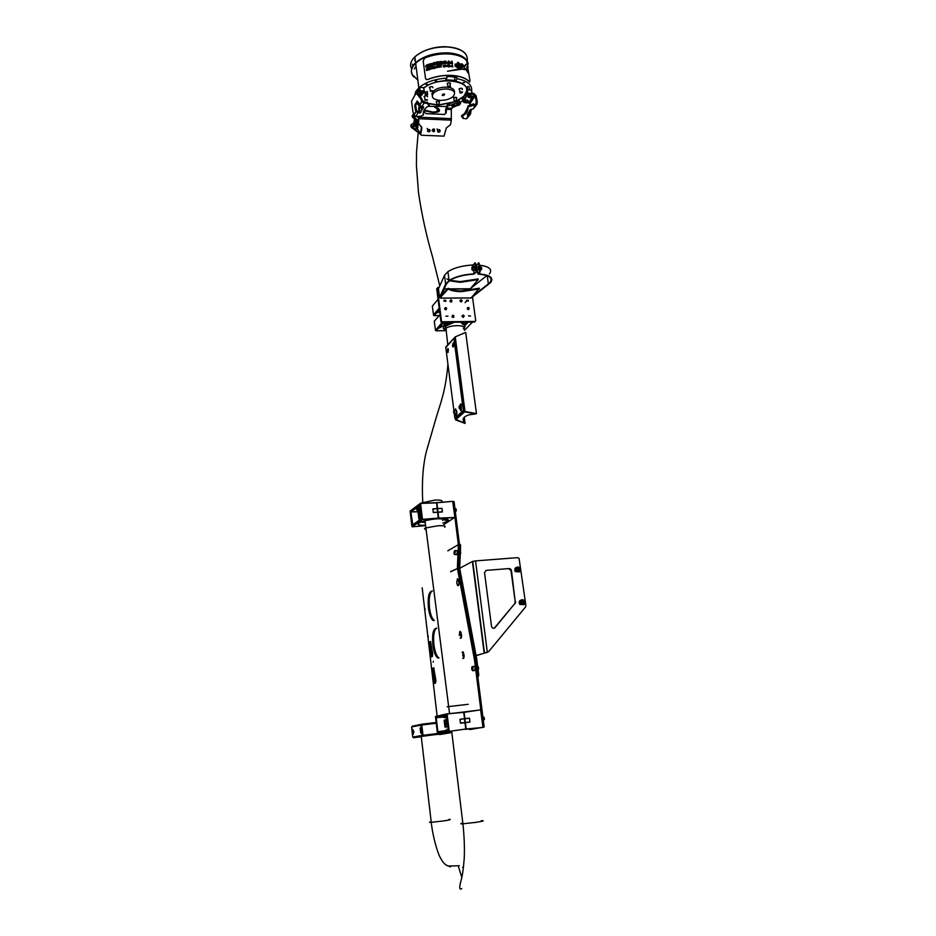 <?xml version="1.0" encoding="UTF-8"?>
<svg xmlns="http://www.w3.org/2000/svg" width="936" height="936" viewBox="0 0 936 936"><rect width="100%" height="100%" fill="white"/><g stroke="black" fill="none" stroke-linecap="round" stroke-linejoin="round"><path stroke-width="1.4" d="M420.697 732.935L420.124 727.986L420.697 732.935M413.408 734.257L412.846 729.401L413.408 734.257M420.451 736.562L436.843 734.421M441.652 734.128L440.634 734.245M419.62 736.702L420.451 736.655M415.42 726.196L415.338 725.482L416.532 725.306M412.729 737.065L422.019 735.439L420.826 725.119L411.571 726.968L412.729 737.053L413.548 737.743L416.672 737.053M423.599 736.047L422.627 736.176M447.373 733.145L445.302 733.379M436.855 734.491L445.314 733.426M439.382 734.491L440.107 734.374M415.479 725.716L412.437 726.067L412.519 726.781M420.966 724.546L418.252 724.885L418.334 725.622M421.516 724.242L436.164 722.487L421.469 724.242L420.826 725.119L421.469 724.242L421.785 724.99L420.907 725.107L422.113 735.427L422.99 735.31L421.785 724.99L436.246 723.247M421.305 736.784L414.274 737.65M416.567 725.587L417.772 725.435M459.564 632.549L460.407 631.636L461.05 632.502M461.483 637.03L460.617 638.048M460.5 635.965L460.512 633.707L460.5 635.965M460.851 635.076L460.161 635.135M462.08 652.708L462.91 651.819L463.566 652.696M464.022 657.236L463.156 658.265M463.027 656.171L463.027 653.913L463.027 656.171M463.378 655.258L462.676 655.329M481.654 267.462L481.642 269.357M481.268 269.486L481.361 267.275M474.4 266.491L474.376 270.282L472.692 270.27M471.99 268.082L472.446 269.451L472.633 267.602L471.99 268.082L472.668 268.082M480.039 270.375L480.94 268.129L480.484 266.362L479.489 266.362M479.735 268.117L480.94 268.129M480.004 270.165L480.636 270.165M433.169 662.173L433.368 661.296L433.169 662.173M432.385 591.049C428.91 591.107 427.588 596.723 428.419 607.885C429.378 614.87 431.005 619.094 433.286 620.58L434.362 620.486C432.081 619 430.455 614.765 429.484 607.792C428.676 598.759 429.554 593.143 432.116 590.944M436.761 628.243C433.31 628.243 432.011 633.777 432.841 644.834C433.859 652.1 435.544 656.499 437.931 658.055L439.007 657.949C436.621 656.393 434.924 651.982 433.918 644.728C433.099 635.813 433.953 630.279 436.48 628.138M424.944 610.038L425.143 609.149L424.944 610.038M428.173 637.159L428.372 636.281L428.173 637.159M459.482 544.495L460.629 545.536L459.494 545.407L458.57 568.351L475.64 659.693L458.57 568.351L459.494 544.541L454.042 501.52L452.919 501.591L458.359 544.623L459.494 544.752M460.629 545.536L459.705 568.058L458.535 567.941M422.183 587.808L437.135 716.134M440.751 734.386L450.45 732.748M439.674 734.526L449.35 732.876L449.584 731.893M476.096 655.738L488.627 651.655L525.459 607.078L525.88 605.498L519.07 558.371L517.421 557.669L475.546 560.886L472.399 561.495L459.705 568.269L476.81 659.564L478.764 674.985L477.781 676.564M477.606 675.172L475.64 659.693L476.81 659.564M430.338 644.249L429.273 644.354L429.671 641.85L430.735 641.745L430.338 644.249L432.186 656.616M430.665 641.488L429.671 641.85M430.548 641.499L432.748 654.053L432.35 656.557L431.285 656.861L430.525 654.861L431.59 654.755M429.273 644.354L430.525 654.861M434.035 668.035L433.485 670.574L435.404 683.128M433.485 670.574L432.409 670.679L433.672 681.279L434.749 681.162M432.409 670.679L432.806 668.199L433.883 668.082M433.801 667.894L432.806 668.199M433.707 667.894L435.93 680.612L435.521 683.093L434.62 683.362L433.672 681.279M459.705 568.058L457.388 568.129L458.359 544.635L459.494 544.541M493.997 628.313L494.992 627.705L493.763 628.36L492.277 627.857L491.54 626.453L484.52 572.586L486.182 570.387L509.278 568.55L486.182 570.387M475.546 560.886L487.34 652.333L476.05 655.492M494.559 627.857L514.812 603.521L515.245 601.93L511.021 570.632L508.845 568.76M494.992 627.705L514.812 603.521M509.278 568.55L510.88 569.205L511.021 570.632M515.245 601.93L511.454 570.433M515.689 601.754L515.256 603.346M516.789 571.72L517.023 571.065M519.328 571.486L515.011 571.124C514.332 568.76 515.128 567.509 517.386 567.356M517.198 568.62L517.198 570.036L518.345 570.831L519.503 570.211L519.515 568.807L518.368 568.012L517.198 568.62M518.322 570.808L519 569.053L517.877 568.269M521.153 604.399L521.422 603.79M523.704 604.293L519.96 604.539L519.445 603.825C518.766 601.357 519.62 600.093 521.984 600.023M521.656 601.368L521.656 602.796L522.814 603.603L523.985 602.971L523.985 601.544L522.826 600.748L521.656 601.368M522.756 603.556L523.458 601.754L522.358 600.994M461.319 302.024L460.149 301.31L461.003 299.707L462.173 300.421L461.319 302.024M451.07 302.082L449.912 301.38L450.778 299.754L451.936 300.468L451.07 302.082M463.355 317.398L462.185 316.696L463.039 315.069L464.209 315.771L463.355 317.398M453.094 317.503L451.924 316.801L452.79 315.163L453.948 315.865L453.094 317.503L452.767 315.163M467.216 308.084L468.796 309.535M468.445 309.594L467.333 308.915L468.152 307.382L469.275 308.073L468.445 309.594M444.659 308.26L446.285 309.699M445.899 309.781L444.787 309.114L445.606 307.546L446.718 308.213L445.899 309.781M441.722 322.405L440.938 321.727L441.488 321.106L442.272 321.785L441.722 322.405L474.54 322.042L475.722 320.732L472.505 296.923M439.101 287.481L437.861 287.481L436.714 288.826L440.938 321.727M441.488 321.106L437.264 288.159M475.125 321.422L442.272 321.785M477.875 267.263L477.863 269.533M479.454 288.92L461.565 291.623C455.469 291.599 451.012 290.722 448.204 288.978L448.11 288.288C450.918 290.02 455.376 290.909 461.471 290.932L479.349 288.229L471.089 297.94M449.572 289.06L470.047 289.025L478.179 279.618L478.085 278.928L460.243 281.631L449.982 280.332M448.999 279.981L446.893 278.916M478.179 279.618L460.336 282.321L449.327 280.765M471.767 297.437L490.593 282.637C494.044 277.77 490.055 274.845 478.624 273.862L480.238 271.838L479.524 271.838L477.816 273.792L478.296 274.143C489.376 275.102 493.237 277.933 489.902 282.637L473.195 295.858M479.326 265.145C489.364 266.456 492.722 269.392 489.388 273.967M440.189 297.718L439.569 297.449L445.63 284.088L449.058 280.449C455.235 276.67 463.566 274.47 474.037 273.862L476.681 271.826L473.873 274.143C463.718 274.728 455.656 276.857 449.678 280.519L446.367 284.041L440.189 297.718L448.204 288.978M440.411 297.461L448.11 288.288M486.86 275.594L470.059 288.85M439.569 297.449L438.469 288.896L444.483 275.324L447.911 271.639C454.065 267.801 462.372 265.59 472.844 264.993L475.465 262.934L476.681 271.826M474.248 273.803L473.791 270.27L474.248 273.803M475.968 271.826L474.751 262.922M480.238 271.838L479.021 262.946L476.611 264.935L476.927 267.251M479.524 271.838L478.308 262.946M458.921 581.689C459.096 584.918 458.64 586.17 457.552 585.456L456.698 582.812L457.411 578.74L458.921 581.689M458.897 584.392L458.535 579.969M459.26 635.275L459.939 631.332L461.495 634.421C461.67 637.568 461.226 638.785 460.161 638.071L460.372 637.861M462.747 651.784L464.022 654.673C464.209 657.809 463.765 659.026 462.7 658.289L462.91 658.078M460.442 723.013L464.923 722.533L464.022 712.144L480.589 709.862L482.988 727.225L484.181 726.98L483.011 727.12L474.482 659.81L457.435 568.444M474.482 659.81L475.64 659.693L484.181 726.98M450.625 571.767L458.535 568.035L450.602 571.568M445.887 290.932L444.623 291.307L444.857 292.161M444.705 292.348L444.401 291.307L445.934 290.874M460.711 552.111L460.489 554.112M460.266 554.288L460.43 551.924M456.955 550.707L457.423 552.322L456.534 554.685L454.603 554.486M454.65 553.328L454.732 551.362L454.65 553.328M454.767 552.743L454.147 552.673M478.39 666.97L478.612 669.041M478.191 669.17L478.062 666.818M474.236 666.385L475.219 667.93L474.669 670.492L472.879 670.679M472.61 669.544L472.259 667.508L471.896 668.959L472.61 669.544M472.621 668.877L471.896 668.959M456.16 509.008L456.277 510.986M455.89 511.091L455.844 508.845M483.959 719.608L484.134 717.397L484.38 719.491M442.541 520.357L445.243 519.059M445.442 519.094L444.12 519.667M433.274 512.355L437.638 512.261L436.761 502.644L452.673 501.345L436.855 502.796L437.568 508.564L441.944 508.33L442.4 511.933L438.025 512.284L438.738 518.064L454.697 517.503L438.036 518.755C450.017 518.79 451.632 520.217 442.88 523.037M441.944 508.33L437.545 508.774L437.919 512.109L442.4 511.933M441.932 508.552L442.33 511.781L437.954 512.132L436.632 502.843L420.556 503.428L422.475 519.351L438.364 518.088L437.65 512.308L433.298 512.507L432.853 508.891L437.194 508.587L436.609 502.854M437.884 518.684L438.493 518.099M420.849 522.031L425.201 522.545M420.545 508.505L419.445 508.973C417.409 510.038 417.631 510.845 420.124 511.407M419.071 512.179L420.369 511.231M437.311 508.611L432.877 509.114M418.965 514.507L418.872 517.269L418.743 514.192M420.521 512.823L420.299 516.251M419.48 514.636L420.03 515.443L419.784 516.66L419.293 515.958L419.468 513.981L419.129 517.877L419.48 514.636L419.726 516.684M419.808 513.595L420.814 510.951M419.129 517.877L419.375 516.298M419.632 516.145L419.492 515.268M419.164 519.035L421.621 517.409M421.165 520.486L420.089 520.907M418.135 510.529C415.373 509.664 416.122 508.505 420.381 507.078M421.633 517.526L419.808 519.269M422.042 519.527L420.299 503.486L410.097 511.091L411.945 526.629L422.253 519.386L420.475 503.275L436.55 502.737M425.517 525.19C410.062 525.973 420.849 520.077 437.662 518.778L422.44 519.585L412.156 526.804L425.576 525.634M419.152 505.861L418.216 506.212M416.742 508.833L419.141 509.453M419.433 511.828L410.541 511.91L419.784 511.582M421.738 518.345L412.144 525.342L410.541 511.91L420.1 504.808L421.762 518.556M412.413 525.061L410.576 512.004L420.124 505.042M412.811 524.874L410.857 512.004L420.147 505.124M419.574 513.478L419.293 515.092M419.691 513.595L419.667 514.32M421.633 517.491L419.422 519.281M418.93 518.965L419.866 518.368M419.129 512.168L418.158 512.998L418.907 518.918M418.181 512.858L419.141 512.121M420.159 513.536L420.369 514.379M418.872 514.484L419.141 517.152M480.577 709.862L464.104 712.343L464.888 718.614L469.462 718.134L469.954 722.065L465.391 722.686L466.163 728.98L482.812 727.471L465.391 729.331C477.816 728.114 479.302 728.138 469.86 729.413M469.462 718.134L464.864 718.836L465.321 722.487L469.954 722.065M469.439 718.345L469.872 721.867M446.835 717.058L446.074 717.175C443.301 717.631 443.383 717.783 446.332 717.631M445.021 719.913L447.127 719.55M447.935 726.359L447.151 719.679L446.098 719.889L447.151 719.679M480.706 709.897L447.115 714.028L449.221 731.379L465.777 729.027L465.005 722.732L460.465 723.212L459.974 719.269L464.502 718.661L460.009 719.48M444.705 722.03L444.939 725.295L444.822 722.019M445.08 721.937L445.08 722.557M446.577 721.527L446.53 725.002M445.63 722.92L446.238 724.031L445.957 725.154L445.419 724.172L445.594 722.253L445.22 726.067L445.63 722.92L446.051 725.143M445.852 721.972L446.823 719.889L446.144 722.592L445.665 722.253M445.992 721.948L446.823 719.889M445.22 726.067L445.489 724.522M445.302 720.053L444.226 720.264L445.302 720.053M447.97 726.488L446.881 726.675L447.981 726.582M448.414 730.197L445.77 730.759M444.588 716.719C441.113 716.894 441.815 716.613 446.694 715.888M447.993 726.675L445.899 727.202M448.309 729.284C444.588 729.787 444.577 729.729 448.297 729.121M451.725 731.566L437.685 733.578L451.725 731.589M444.062 714.659L441.874 715.127M445.232 717.046L435.93 717.573L445.185 716.836M444.097 731.051L437.685 732.057L435.977 717.69L446.624 715.315L448.438 730.291L437.674 732.186L435.93 717.573L446.624 715.315M446.074 730.571L437.872 731.73L436.235 717.947L446.647 715.549M447.958 726.476L445.045 727.026L447.946 726.383M445.864 721.972L445.84 722.686M445.045 727.026L447.993 726.628M445.243 720.147L444.155 720.486L444.916 726.839L446.835 726.605M446.39 722.136L446.624 723.118M445.431 723.294L445.747 721.773M444.986 722.452L445.232 725.248M417.421 120.744L416.368 128.56L417.526 120.826M416.368 128.56L414.484 128.957L421.469 135.252L444.038 136.141L446.378 127.846L450.532 124.757L451.292 120.147L419.281 118.743L419.375 116.684M420.463 133.555L417.491 129.074L414.484 128.957M418.638 124.149L418.79 118.065L417.292 116.614L412.975 116.427L412.799 117.632L417.772 121.001M415.806 120.077L416.555 120.112M420.697 134.257L411.349 127.413L411.524 126.22L415.432 126.383L416.368 120.1M420.65 134.562L421.925 127.822L421.446 127.132L420.416 133.86M412.975 116.427L418.392 120.721M416.368 127.741L415.432 126.383M414.554 128.489L411.524 126.22M418.053 121.399L416.953 128.688L417.561 128.712L418.31 123.774M416.953 128.688L416.438 128.033M433.859 128.946L434.62 131.262L433.403 131.777L432.643 129.449L433.859 128.946L432.221 130.268M434.55 129.297L432.268 130.946M410.752 125.365L411.676 127.425M417.292 116.614L413.302 116.438L412.6 115.198L413.689 114.286M413.033 116.544L413.104 117.772M415.268 119.644L414.297 126.196L411.594 126.22M413.852 123.049L411.173 124.839M414.297 126.196L413.49 125.529L414.461 118.989M412.179 115.725L412.565 115.105M430.092 130.619C429.554 129.086 428.77 129.051 427.764 130.525C428.302 132.058 429.086 132.093 430.092 130.619M427.541 130.443L427.951 129.636L430.209 130.56L429.811 131.356C428.501 132.163 427.74 131.859 427.541 130.443M439.99 131.309C439.861 129.648 439.148 129.425 437.826 130.654C437.954 132.315 438.68 132.526 439.99 131.309M437.627 130.537L437.931 130.069C439.44 129.238 440.166 129.648 440.095 131.286L439.803 131.742C438.282 132.573 437.557 132.175 437.627 130.537M453.726 344.155L453.48 343.243M453.118 345.232L453.796 345.045M454.182 338.832L454.767 337.393M454.065 338.224L445.817 346.893M448.438 349.807L447.876 348.414L447.162 351.152L447.736 352.533L448.438 349.807M453.749 344.249L453.164 342.857L452.439 345.618L453.012 347.022L453.749 344.249M453.422 343.126L453.48 346.741M448.122 348.695L448.192 352.252M463.531 410.588L465.016 411.641L476.459 413.618L465.683 332.409L455.247 336.878L445.782 347.525L453.913 410.728M464.665 411.43L476.459 413.618M465.016 411.641L455.247 336.878M464.712 411.489L463.343 410.588L453.983 338.832M456.031 419.667L454.849 418.053L455.926 419.492L465.028 423.224C461.565 419.527 462.946 416.731 469.182 414.812L476.073 413.864L464.642 411.875L455.926 419.492L465.087 423.435L464.268 417.152M463.285 418.673L465.028 423.224M455.586 419.878L465.087 423.435M463.694 412.706L463.46 410.951M459.576 408.634L459.482 405.815L459.576 408.634M460.336 404.153L461.085 404.083L461.331 410.483L460.149 409.851M460.91 403.966L461.132 410.647M460.266 405.077L460.699 404.141M459.845 407.885L458.968 407.909M459.658 406.353L459.003 406.376M454.37 411.84L453.831 410.728L453.504 411.84L454.206 413.7L454.37 411.84L453.504 411.84M455.692 415.455C456.616 415.373 456.99 413.958 456.803 411.22L455.469 408.856L456.44 411.232L455.493 415.502L454.767 414.742M454.51 410.705L453.831 410.728M439.007 327.553L439.709 327.155M463.238 324.804L461.272 322.721L461.729 322.183M468.047 322.23L464.045 326.582M438.586 328.033L439.78 327.612M444.799 330.677L435.965 330.771M443.734 324.932L444.483 324.921M436.024 330.829L435.462 330.396L436.808 330.782L436.726 330.127M438.259 328.396L441.055 327.179M441.827 326.313L444.319 326.278M468.901 322.101L469.579 322.101M465.929 322.136L463.648 324.581L464.607 324.616L466.935 322.124M454.311 322.265L445.665 326.056L444.998 328.922M449.023 322.323L446.835 324.78L447.806 324.815L450.076 322.312M446.343 322.358L448.976 322.405M436.351 330.548L443.547 322.464L445.36 322.452M444.659 329.507C442.681 328.571 442.716 327.389 444.74 325.985L448.18 322.534L445.384 322.686M469.533 322.171L467.941 322.429M461.998 322.557L464.151 323.318L465.25 322.148M450.766 322.312L449.725 323.458L453.328 322.651M472.54 322.066L464.63 330.174L464.221 327.612L464.572 330.221M443.629 322.756L444.366 324.008M440.037 314.66L434.245 321.317L440.037 314.66M439.674 326.816L441.839 325.354M443.886 322.487L442.634 323.669M470.551 322.159L472.294 322.066M463.753 326.851L464.97 326.839L464.279 327.565M464.97 326.839L464.747 325.19M444.237 322.452L443.325 322.709M436.644 312.846L437.884 312.39M434.152 315.607L439.253 315.561L434.023 315.561M434.082 315.619L433.52 315.175L434.877 315.572L434.784 314.894M436.246 313.197L439.136 311.957M445.279 309.605L446.238 308.997M445.864 309.418L445.735 308.4L444.928 309.325M444.67 308.833L445.232 308.201M468.597 308.552L467.801 309.418M434.409 315.327L439.382 309.547M434.561 107.16L437.369 108.681C439.288 110.857 437.662 111.969 432.479 112.016L424.476 110.097M436.153 107.207L438.598 108.646C440.844 111.197 438.937 112.495 432.877 112.554L424.488 110.752M417.316 116.602L418.813 117.913M432.526 129.589L433.345 129.531M447.841 316.134L446.121 316.146L447.841 316.134M445.887 316.216L447.958 316.192L445.887 316.216M470.422 316.075L468.702 315.771L470.422 316.075M468.468 315.795L470.527 316.169L468.468 315.795M468.328 300.901L466.678 300.234L468.328 300.901M466.456 300.234L468.351 300.257L468.433 301.029L466.549 301.018L466.456 300.234M445.735 301.205L444.226 300.187L445.735 301.205M444.015 300.14L445.817 300.351L445.828 301.369L444.027 301.17L444.015 300.14M434.515 129.145L434.128 130.572L432.245 130.888M437.521 131.017L437.533 130.397M422.288 108.038L418.72 108.166L418.766 112.109M418.825 116.661L418.099 122.71M451.292 120.147L451.316 109.395L445.618 109.418L445.653 113.01L446.238 112.753L444.588 114.473L426.208 113.642L424.815 112.8L424.476 109.652M416.684 103.171L419.714 106.353L419.316 112.121M460.102 103.99L460.524 103.323L459.248 102.176L447.7 106.084L446.425 108.038L446.238 112.753M418.579 123.388L421.925 127.822M421.446 127.132L421.387 126.372M418.72 108.166L419.269 105.16M452.755 107.102L451.316 109.395M445.618 109.418L447.478 104.481L449.198 103.662L449.409 105.265M457.4 102.539L457.177 100.924L459.026 100.561L460.418 102.55M459.026 100.561L459.248 102.176M457.177 100.924L463.706 96.63L462.162 97.917L463.215 101.416M454.72 101.966L449.198 103.662M455.036 106.341L457.786 105.37M424.23 102.153L422.674 101.205M449.994 87.457C450.696 86.533 450.157 86.264 448.367 86.662L447.97 87.376L449.994 87.457M448.087 87.504L448.227 86.44C449.982 85.96 450.696 86.194 450.391 87.142L450.345 87.177M427.705 94.361L427.284 93.553L425.166 93.951L425.166 94.7M425.646 95.179L427.448 94.887L427.237 94.021L425.435 94.302L425.646 95.179M430.42 91.33L430.256 90.476L432.853 90.827L430.303 91.201L432.678 91.014M425.12 100.386L424.956 99.567L427.553 99.859L425.002 100.257L427.354 100.082M437.709 105.721L438.727 104.516L437.03 105.405L437.709 105.721M437.135 105.522L436.983 104.727L438.785 104.27L439.37 105.218M455.095 102.024L455.902 100.784L454.311 101.708L455.095 102.024M439.604 104.738L454.428 101.825L454.264 101.018L455.937 100.538L456.651 101.497M462.314 92.067L459.939 92.746L461.366 93.003L462.314 92.067M460.056 92.863L459.904 92.032L462.466 91.857L462.302 92.524M423.084 90.839L417.994 90.581L416.263 92.851L418.123 91.564L423.212 91.833L423.084 90.839L423.739 91.95M423.212 91.833L423.821 92.57L422.662 93.647M421.294 95.296L420.381 96.911M420.966 99.31L421.703 101.451L422.709 101.287L421.96 99.157L420.603 98.619L421.96 99.157M417.245 92.699L417.608 93.401L416.614 93.553L420.603 98.619M416.614 93.553L416.263 92.863L411.524 101.24L412.963 111.875L414.005 115.151L416.122 116.544L420.077 116.31M415.514 110.226L415.327 109.453L416.309 109.29L416.508 110.062L415.514 110.226L416.04 111.665L419.714 113.081L423.669 107.57L421.867 106.716L423.961 103.135L421.703 101.451L419.62 105.043L417.327 101.065L414.976 104.598L415.958 104.434L417.69 101.416M415.958 104.434L415.818 106.189L414.835 106.341L415.327 109.453M414.835 106.341L414.976 104.598M417.608 93.401L421.598 98.456M416.309 109.29L415.818 106.189M419.714 113.081L419.585 112.086L416.965 111.372L416.508 110.062M419.62 105.043L421.867 106.716M420.1 116.462L423.458 114.964C422.709 112.449 423.739 109.898 426.559 107.312L429.214 105.323L427.495 103.744L427.413 102.305L423.832 102.129L422.709 101.287M423.832 102.129L423.961 103.135L427.553 103.299M423.458 114.964L423.341 114.016M428.945 105.078L428.875 104.083L429.133 105.101M428.817 104.083L427.413 103.814M419.585 112.086L420.697 111.431L420.814 112.425M423.306 106.821L420.697 111.431M427.413 102.305L427.682 103.323L436.972 104.738L436.539 101.369M463.25 101.357L463.168 100.714L463.297 101.685L464.279 100.831L467.544 93.846L463.168 100.714L463.823 102.41L464.888 102.457M467.544 93.846L468.959 93.202L469.1 94.173L467.684 94.828M469.1 94.173L474.049 94.431L476.225 95.905L473.92 93.46L468.959 93.202M467.392 102.586L469.79 103.405L469.462 105.955M476.225 95.905L476.237 96.572L475.219 96.314L475.207 95.647L469.872 103.861M477.22 101.404L477.231 102.082L476.213 101.825L476.202 101.158L477.22 101.404L476.237 96.572M477.231 102.082L477.067 104.142L475.301 105.604L471.334 105.674L471.194 104.692L468.269 105.979L468.409 106.961L471.334 105.674M470.808 112.027L470.703 112.765L469.696 112.519L469.802 111.77L470.808 112.027L471.393 109.114M476.213 101.825L475.301 105.604L472.972 109.126L470.469 109.512L467.169 114.531L468.854 115.362L470.609 113.911L470.703 112.765M467.672 114.04L467.485 115.268M469.696 112.519L469.603 113.665L467.707 114.344L467.836 115.315M470.059 110.507L469.802 111.77M473.136 103.802L472.68 104.493M473.675 104.551L473.593 103.908M476.202 101.158L475.219 96.314M472.972 109.126L476.225 105.417M468.725 114.391L466.596 118.79L469.767 115.175M468.409 106.961L468.269 105.979M461.6 115.959L461.694 116.684L464.806 114.391C467.38 112.004 468.398 109.606 467.871 107.195M461.694 116.684L463.285 118.182L463.144 117.211L463.285 118.182M463.016 118.381L466.596 118.79M467.883 107.231L464.665 113.42L461.565 115.713M471.194 104.692L471.802 105.44M475.16 104.621L471.674 104.446M422.534 93.471C422.557 92.418 421.586 92.161 419.597 92.711L419.094 94.009M468.082 67.263L466.654 60.407C460.98 54.265 450.941 52.135 436.55 54.031C427.518 55.669 420.556 58.711 415.654 63.168L418.848 87.808L415.783 91.541L414.589 95.835L419.199 87.493L423.599 87.586L424.183 90.921L423.797 87.844M424.219 91.143L423.599 87.586M419.609 87.387L420.03 90.687L424.031 90.886M472.177 93.495L467.614 93.272L464.151 99.859L462.606 101.147M467.567 93.378L467.111 90.113L463.706 96.63L465.835 94.103C469.006 87.961 465.601 83.655 455.621 81.186L455.481 80.25M467.111 90.113L468.035 93.155M471.931 93.354L471.475 90.102L467.59 89.891M471.475 90.102L472.154 93.366M462.197 98.14L462.583 101.17M471.381 95.917L470.083 94.887L468.012 95.542L468.012 96.502M466.186 93.506L466.257 92.641M468.094 101.006C467.965 99.883 466.9 99.731 464.876 100.538L464.747 101.591M459.939 103.463C459.962 102.457 459.003 102.223 457.06 102.796L456.604 104.025M455.224 105.265L452.603 104.481L451.912 105.815M417.304 102.106L419.047 103.463M454.323 90.605L454.206 91.903M440.014 100.386C445.477 100.468 449.83 99.181 453.059 96.525C456.277 92.488 454.217 89.985 446.917 88.99C441.441 88.908 437.077 90.184 433.824 92.816C430.595 96.923 432.654 99.45 440.014 100.386M444.659 94.208L443.641 94.396M443.956 95.355L442.939 95.554M444.296 94.793L442.728 94.489L443.699 94.934M436.726 102.738L436.223 101.603C438.188 100.69 439.3 100.819 439.534 101.977L439.241 101.24M432.315 95.016L431.87 93.787M442.927 95.484L442.201 95.308M443.769 95.273L442.377 95.215M443.629 94.337L442.892 94.162M444.471 94.126L443.091 94.033M443.325 94.899L442.541 94.793M413.759 75.898L417.865 80.262M414.66 60.138L415.28 60.325M415.35 60.828L415.514 62.782M469.147 86.662L467.626 86.58L469.147 86.662M464.63 82.567L463.098 82.485L464.63 82.567M436.679 80.999L435.205 80.859L436.585 81.034M427.506 84.439L425.95 84.357L427.506 84.439M415.514 63.297C420.369 58.746 427.378 55.633 436.55 53.96C446.893 52.404 455.387 53.305 462.033 56.663M415.654 63.168L412.612 67.006C410.717 70.715 411.15 74.061 413.911 77.056M422.639 101.088L424.371 102.164M427.764 103.533L436.843 104.914M439.592 104.914L454.65 101.942M447.151 75.992L455.879 76.378L457.002 77.583L454.592 77.548L453.504 76.343M454.978 80.32L454.592 77.548M462.56 100.983L460.36 102.141M446.18 106.47L427.775 106.318M419.223 90.64L418.848 87.808C425.517 82.181 434.819 78.952 446.764 78.121L447.572 75.921L455.879 76.378M471.604 91.003C472.341 84.919 467.532 80.824 457.154 78.694L457.002 77.583M446.764 78.121L445.279 80.625C436.281 81.373 429.062 83.819 423.645 87.961M457.154 78.694L455.621 81.186M432.21 95.495L432.362 92.395L433.508 91.003C437.147 88.113 441.897 86.849 447.759 87.223M449.736 87.574C453.246 88.534 454.826 90.125 454.451 92.348M453.995 99.029L453.48 97.882C455.469 96.97 456.581 97.087 456.803 98.257L456.312 98.689M459.412 89.973L459.108 88.85C461.132 87.914 462.244 88.042 462.454 89.248L462.15 89.563M447.654 84.661L447.139 83.444C449.163 82.497 450.298 82.637 450.52 83.854L450.005 84.322M423.996 96.619L424.183 96.396C426.172 95.495 427.284 95.624 427.541 96.806L427.237 95.998M429.285 87.504L429.484 87.27C431.496 86.346 432.619 86.486 432.865 87.692L432.549 86.861M424.991 92.664L424.85 91.81L427.518 92.137M423.832 88.124C438.025 75.395 475.289 81.034 465.496 94.08L463.39 96.572L456.791 100.842M424.979 102.188L422.464 100.608M445.782 79.782L455.516 80.426M466.116 86.814L466.608 88.885M462.279 89.458L462.01 88.592M450.333 84.088L449.877 83.327M450.579 66.28L449.865 65.415M469.767 81.994L469.345 81.841C465.952 78.191 460.091 76.062 451.76 75.488C443.29 75.114 435.263 76.483 427.658 79.572L426.231 79.513M427.483 66.304L425.693 66.082L427.354 64.537L429.027 64.432L426.793 65.403L429.168 65.485L427.717 67.298L425.962 67.111L428.243 66.14L425.81 66.479L425.786 65.567M429.203 66.444L425.962 67.111M431.11 65.462L430.899 64.046L429.53 64.958L429.601 64.081M430.42 64.654L429.542 64.935L429.706 63.917L431.788 63.519L432.163 65.789M432.572 65.66L429.916 66.468L431.133 65.462L430.431 64.151M434.842 64.408L434.714 63.168L433.625 63.332M435.649 64.584L432.9 65.075L434.854 63.718L434.164 63.075L432.678 64.022L432.783 63.18M436.445 67.252L434.971 66.83L436.855 66.21L435.568 66.585L436.948 66.889L436.129 67.848L435.123 67.532L436.433 67.17L435.018 66.526M436.972 67.486L435.135 67.509M438.656 65.251L439.335 67.263L438.118 66.117L437.346 67.614L438.27 65.38M439.323 67.275L438.106 66.152M437.919 67.509L437.779 65.251M444.565 66.737L443.301 66.819L443.863 65.59L443.079 65.333M446.437 63.402L443.898 63.297L443.769 61.472M448.297 65.064L449.069 67.018L447.279 66.304L447.209 65.122M448.438 63.04L448.227 61.086L449.023 61.086L449.385 63.753L447.946 63.753L446.998 62.63L448.414 63.075L448.239 61.062M446.694 66.444L445.068 66.374L444.986 65.181M443.044 63.554L441.277 63.87M441.359 64.619L440.493 64.748L440.072 61.46L442.927 61.729L442.12 63.976L440.505 64.724L440.072 61.46M440.797 66.561L439.393 66.011L441.195 65.555L439.967 65.812L441.289 66.234L440.505 67.111L439.546 66.713L440.786 66.491L439.44 65.707M441.312 66.83L439.557 66.69M439.592 64.233L438.727 64.362L438.001 62.326L437.615 64.549L436.714 64.724L436.351 62.068L438.142 61.706L439.241 62.033L439.592 64.233L438.715 64.385L438.411 62.431L437.451 62.607M434.608 68.188L433.204 68.539L433.976 67.93L432.982 67.041M433.976 67.93L433.52 67.064M432.572 68.468L430.7 68.925L430.548 68.293L432.034 67.837L430.572 67.708M431.133 67.907L432.514 67.287L431.73 68.948L430.548 68.293M429.32 69.229L429.858 67.731L430.092 69.451L426.559 70.481L426.313 69.065L426.98 68.784L427.495 70.013L428.431 68.223L428.945 69.475L429.238 67.942M430.092 69.451L428.103 69.943M428.056 69.989L426.547 70.504L426.301 69.088M427.881 69.755L427.799 68.468M469.345 81.841L469.521 81.795C466.105 78.109 460.208 75.98 451.819 75.395C443.29 75.02 435.205 76.389 427.553 79.501L427.658 79.572M464.548 69.685L461.787 68.901L447.49 71.241L458.008 69.229L460.992 68.199L460.453 66.819L461.893 67.778L462.653 67.31L460.161 65.344L460.067 63.706M451.035 66.55L449.491 66.339L449.397 65.157M450.181 63.285L452.533 63.987L450.181 63.285L450.146 62.197M469.521 81.795L469.977 80.777L466.561 60.594C463.144 56.792 457.248 54.58 448.894 53.949C440.388 53.527 432.338 54.896 424.733 58.067L423.189 60.863L425.494 78.332L426.348 79.572L427.553 79.501M467.216 70.832L466.748 66.901L467.731 67.907L468.491 73.336L465.18 68.515L467.193 70.843L466.76 66.865M468.468 73.359L467.532 72.318M467.474 71.943L465.18 68.515M459.494 68.188L457.166 67.626L454.943 65.274L456.639 63.765L457.798 64.034L457.564 62.314L458.734 62.642L459.494 68.188L455.177 66.304L455.036 64.011M457.786 64.034L457.564 62.314M450.193 63.274L452.158 61.308L452.533 63.987M449.374 63.765L447.958 63.742L447.01 62.618M452.17 65.157L452.895 66.901L451.515 66.538L452.299 66.433L452.17 65.157M452.884 66.924L451.433 66.07M449.069 67.018L447.291 66.28L448.285 64.97M443.547 65.777L443.161 65.192L444.319 65.251L444.787 66.702M444.612 67.088L443.266 66.433M441.265 65.859L439.978 65.789M437.615 64.549L436.726 64.701L436.363 62.045M436.936 66.514L435.579 66.561M433.45 67.427L433.075 66.889L434.374 66.702L434.866 68.106M434.655 68.539L433.169 68.141M433.625 63.765L432.689 63.94L434.082 62.501L435.532 62.747L434.444 65.216L432.771 64.561M432.034 67.837L431.18 67.731M432.233 66.339L429.846 65.859M428.15 65.274L426.793 65.403M429.168 64.888L428.15 65.192M462.618 67.333L459.985 64.584L461.998 63.777L464.209 66.105L465.988 64.373L464.116 67.298L464.619 68.808L447.502 71.23M465.262 65.871L464.127 67.31M452.31 66.421L452.182 65.134M460.992 68.199L460.453 66.819M451.526 61.94L451.433 61.238M451.07 65.894L449.374 65.801L451.07 65.894M446.741 65.777L444.951 65.836L446.741 65.777M446.495 62.373C446.343 63.894 445.489 64.198 443.91 63.274L443.711 62.478C443.886 60.922 444.74 60.618 446.296 61.577L446.495 62.373M443.98 66.374L443.559 65.438M428.279 66.245L427.506 66.28M431.203 68.422L432.069 68.164M441.113 62.712L441.839 63.414L442.166 62.057L441.113 62.712M445.7 62.384L444.659 62.993L445.7 62.384L444.53 61.799M446.226 65.777L445.548 66.175L446.226 65.777L445.466 65.403M447.677 65.789L448.087 66.28L448.332 65.438L447.677 65.789M448.391 66.187L447.7 65.333M450.813 62.841L451.702 63.25L450.813 62.841M456.171 65.497L458.172 66.76L457.95 65.146L456.171 65.497M461.354 64.678L463.542 66.725L461.354 64.678L463.004 65.567M463.8 66.491L462.992 65.59M442.26 63.25L442.155 62.068L441.149 62.022M445.688 63.051L445.688 62.408M451.69 63.238L450.813 62.607M458.16 66.76L457.938 65.157L456.183 64.923M422.019 735.439L422.417 736.059L422.019 735.439M437.51 733.52L422.99 735.31L422.85 736.141L413.396 737.743M448.11 732.221L447.97 733.052L448.11 732.221L441.979 732.97M421.258 736.421L431.239 822.323L443.208 820.989C450.181 819.901 452.029 819.386 448.765 819.445M412.94 726.02L413.022 726.687M419.901 724.698L419.971 725.295M459.81 568.21L459.728 567.391M481.209 820.708C485.129 820.626 483.315 821.176 475.78 822.381L462.91 823.809C460.067 823.926 460.044 823.692 462.829 823.083M446.051 328.957L446.332 330.888M431.168 821.738C428.945 822.229 428.969 822.428 431.239 822.323C432.865 837.509 438.025 854.03 440.177 857.388C443.056 862.992 445.957 865.858 448.906 866.011L459.389 865.741M468.211 704.317L447.162 706.762M444.764 527.214C446.144 525.973 443.851 525.494 437.872 525.763L425.857 527.927L424.488 528.583L425.798 529.952M441.605 501.79C442.962 500.432 440.657 499.871 434.702 500.093L421.399 503.006M463.32 328.758C467.38 324.991 451.292 324.476 445.945 328.232L445.01 328.992M472.259 266.748L473.078 267.029L472.247 270.001M471.943 269.533C472.727 270.27 472.996 269.498 472.762 267.216C471.99 266.479 471.709 267.251 471.943 269.533M480.823 266.9L480.671 269.931M481.069 267.169L480.975 269.708M480.882 268.503L480.741 269.428M478.518 676.354L477.769 676.435M478.764 674.985L477.606 675.113M484.134 652.848L472.399 561.495M520.381 568.339C520.779 571.756 519.48 572.727 516.473 571.264L516.029 570.644C515.642 567.204 516.953 566.233 519.96 567.731L520.381 568.339M516.508 570.398C519.094 572.341 520.322 571.697 520.194 568.444C517.62 566.491 516.391 567.146 516.508 570.398M524.862 601.064C525.283 604.445 523.996 605.463 521.001 604.13L520.486 603.416C520.053 599.999 521.352 598.981 524.359 600.362L524.85 601.052M520.966 603.17C523.563 605.124 524.792 604.457 524.663 601.169C522.077 599.215 520.849 599.882 520.966 603.17M488.37 284.006L487.235 275.734L488.37 284.006M440.552 298.081L471.311 297.94M470.083 288.791L449.069 288.826M447.654 288.838L444.179 288.838M444.073 289.084L447.455 289.072M470.211 290.265L470.047 289.025M473.043 264.935L473.253 266.479L473.066 264.923M474.037 273.862L473.557 270.27M473.043 266.479L472.844 264.993M445.63 284.088L444.483 275.324L445.63 284.088M477.816 273.792L477.231 269.533M470.434 290.23L470.246 288.791L470.434 290.23M447.853 550.824L458.359 544.635L447.841 550.824M421.001 729.635L421.165 731.133M413.712 731.11L413.852 732.385M454.65 550.731L455.399 552.1L454.288 554.17M454.522 554.475L455.095 552.111C454.767 550.181 454.416 550.391 453.972 552.778C454.241 554.732 454.603 554.521 455.048 552.123L455.036 550.497L457.049 550.707M471.978 666.912L473.16 668.152L472.352 670.457M472.797 668.245C472.036 666.292 471.685 666.572 471.709 669.1C472.469 671.065 472.832 670.773 472.797 668.245M443.676 524.722L454.861 517.304L452.731 501.497L454.861 517.28M438.376 518.205L437.779 512.343L442.272 511.758M420.58 517.737L421.563 517M437.252 508.774L437.533 512.132M437.592 512.156L438.329 518.333M420.498 503.275L436.422 502.667M422.475 519.351L411.957 526.652M469.884 729.612L482.988 727.237L480.811 710.05M465.742 729.249L464.034 712.144M464.958 722.533L464.513 718.871M446.039 719.983L447.162 719.761M464.63 718.661L463.648 712.191L447.034 713.829L435.451 716.496L437.451 733.403L448.952 731.414L447.022 713.829L463.846 712.378M444.963 726.956L446.039 726.757M443.968 731.074L437.966 731.929M437.451 733.403L449.058 731.578L447.045 713.829M411.395 127.085L410.927 126.383M411.875 126.103L411.173 125.108M412.823 117.433L412.121 116.403M412.6 115.467L412.928 116.754M412.963 116.45L412.32 115.573L413.665 114.227M454.299 413.689L454.849 418.053L463.343 410.588M463.121 323.926L463.203 324.546M435.532 330.326L434.245 321.317M464.993 329.788L464.408 330.408M442.213 322.405L435.462 330.396L442.564 322.405M466.888 322.195L468.854 322.183M445.267 322.44L446.296 322.429M447.724 323.786L447.853 324.769M453.738 317.269L453.492 315.373M462.068 315.795L462.185 316.684M463.308 317.398L463.004 315.069M464.537 323.634L464.654 324.57M445.489 325.529L445.091 322.452M445.372 325.611L444.963 322.452M464.151 323.318L463.999 322.159L464.186 323.283M463.495 323.365L463.343 322.171M450.204 322.92L450.286 323.517M440.119 326.301L441.23 325.237M439.569 310.998L437.767 311.945M439.627 311.501L436.995 312.32M433.579 315.116L432.315 306.154L438.06 299.309M439.195 308.166L433.438 314.905L439.241 308.506M450.754 299.754L451.058 302.082M451.725 301.86L451.48 299.976M460.032 300.433L460.149 301.31M461.272 302.024L460.968 299.707M438.013 311.126L439.288 310.038M439.487 310.366L437.72 311.606M451.398 118.661L419.386 117.234M423.201 106.938L419.48 106.762M451.538 108.272L446.425 108.038M447.443 106.388L447.232 104.785M419.714 106.353L419.597 105.394M417.339 92.933L418.123 91.564M413.899 114.894L415.935 111.407M417.491 101.182L416.871 101.275M416.122 116.544L418.029 112.074M419.199 113.104L419.071 112.121M423.669 107.57L423.587 106.926M474.049 94.431L468.725 102.644M475.628 104.528L477.067 104.142M469.603 113.665L469.182 114.297M420.229 94.349C419.503 95.156 419.948 95.425 421.586 95.133C422.311 94.314 421.855 94.056 420.229 94.349M419.784 94.945L419.691 93.401C421.949 92.863 422.861 93.191 422.428 94.384L421.937 94.981M419.609 90.663L419.199 87.493M469.521 97.777C471.1 97.402 471.288 97.028 470.083 96.63C468.503 97.005 468.304 97.379 469.521 97.777M468.023 97.122L468.105 96.232L470.176 95.566L471.299 96.806L469.451 97.859M467.392 102.527L465.648 102.047L467.392 102.527M464.97 101.217C467.263 100.386 468.281 100.62 468.023 101.884L467.883 102.118C466.128 103.428 465.11 103.171 464.829 101.334L464.97 101.217M465.414 102.492L464.736 100.643M459.05 105.078C459.728 104.294 459.272 104.06 457.692 104.387C457.025 105.171 457.47 105.405 459.05 105.078M457.271 104.926L457.154 103.475C459.342 102.901 460.243 103.182 459.868 104.329L459.4 104.914M454.194 106.926C455.095 106.189 454.732 105.908 453.141 106.107C452.24 106.856 452.603 107.125 454.194 106.926M452.568 106.716L451.994 105.569L452.696 105.16C454.779 104.738 455.61 105.066 455.165 106.119L454.44 106.868M418.404 102.469L419.012 103.393M417.982 103.03L417.14 102.387M432.373 94.852L431.941 93.413M454.416 76.998L446.741 76.331M467.24 60.934C468.164 53.165 461.717 48.508 447.876 46.987C434.023 46.636 423.013 49.924 414.823 56.85C410.658 61.004 409.617 65.029 411.676 68.913M468.246 63.964C466.994 57.693 460.465 53.995 448.683 52.896C434.819 52.556 423.786 55.832 415.596 62.712C410.67 67.708 410.085 72.341 413.852 76.6M466.105 59.752C462.735 55.984 456.908 53.785 448.648 53.153C426.442 51.234 403.755 66.971 413.841 76.495M466.163 54.674C463.098 50.24 456.99 47.642 447.841 46.894C427.307 45.15 405.265 58.781 411.758 68.597M414.262 68.925L416.075 66.409M466.982 88.897L466.631 91.389M466.76 90.137L466.725 88.007M415.455 725.458L415.537 726.172M422.113 727.787L421.141 727.904M417.737 725.061L417.807 725.728M450.368 866.923L446.484 865.18M424.991 520.802L449.549 713.583M451.69 731.32L462.91 823.809C464.256 836.328 464.701 847.864 464.233 858.429C463.402 869.099 462.279 876.704 460.886 881.221C459.12 887.691 459.424 890.159 461.776 888.603M447.935 364.244C445.688 390.663 440.844 402.047 436.164 417.748L426.442 451.234C422.955 465.11 421.715 482.122 422.744 502.304L422.861 503.182M445.665 326.056L447.817 344.857M458.57 866.982L461.799 877.336M462.676 867.309L463.46 867.438M472.493 270.27L472.715 266.479L474.599 266.491M476.365 269.521L478.214 269.533M476.05 267.251L478.226 267.263M460.407 544.565L459.482 544.46M484.474 652.766L472.727 561.366M515.443 571.744L516.473 571.264L516.052 570.632C515.748 567.204 517.046 566.233 519.96 567.731M519.96 604.539L521.001 604.13L520.51 603.404C520.159 599.999 521.446 598.981 524.359 600.362M446.718 308.213L446.168 308.845M469.275 308.073L468.69 308.704M441.043 322.007L441.593 321.387M449.058 280.449L447.911 271.639M440.493 298.128L471.159 297.987M458.78 584.263L457.552 585.456M458.383 579.583L457.411 578.74M442.857 294.079L444.518 292.102M474.505 666.362L472.446 666.584L472.61 670.714M455.27 511.231L455.996 511.185M454.978 508.891L455.984 508.833M483.268 719.819L484.087 719.725M482.953 717.327L483.947 717.21M444.179 519.737L445.138 520.1C444.752 520.919 453.106 519.106 438.013 518.766M445.091 519.269L446.098 519.246M452.673 501.345L436.784 502.644M420.568 510.88C413.817 509.032 419.925 508.798 419.445 508.973L420.65 511.033M418.298 509.032L419.726 509.383M465.765 729.226L465.157 722.709M444.694 716.742L446.074 717.175L447.104 719.316M434.058 130.244L433.462 129.414M413.864 123.002L411.056 124.827L411.606 126.208M427.12 128.466L427.951 129.636M437.089 128.911L437.931 130.069M463.554 410.787L454.124 338.399M455.095 418.801L463.671 411.278M459.763 408.447L460.933 410.693M461.085 404.083L459.81 406.633M454.346 411.641L455.621 408.962M454.323 413.104L455.493 415.502M436.094 330.817L444.822 330.7M447.806 324.815L447.677 323.844M464.607 324.616L464.49 323.68M444.74 325.985L444.284 322.452M445.419 325.588L445.01 322.452M445.817 309.453L445.688 308.459M436.925 111.524L437.369 108.681M418.193 132.666L416.532 151.96L416.438 165.847L418.497 192.676C421.75 214.566 426.395 235.825 432.432 256.452L439.791 285.913M418.053 117.339L418.158 116.637M465.087 302.656L466.549 301.018M447.7 106.084L447.478 104.481M434.62 131.262L434.128 130.572M449.806 82.859L450.274 86.311M447.466 83.199L447.923 86.65M427.225 91.471L427.506 93.635M424.885 91.787L425.166 93.951M429.811 87.036L430.256 90.476M424.511 96.162L424.956 99.567M438.855 101.041L439.312 104.411M456.125 97.309L456.581 100.678M453.808 97.648L454.264 101.018M459.424 88.616L459.904 92.032M414.005 115.151L416.04 111.665M419.726 105.3L421.82 101.708M429.086 104.329L429.191 105.124M420.638 112.694L420.51 111.712M427.729 103.346L427.623 102.55M463.659 96.326L464.279 100.831M467.918 107.078L467.789 106.096M461.518 115.748L461.647 116.719M462.969 118.416L462.84 117.445M464.806 114.391L464.665 113.42M471.054 106.306L470.913 105.323M471.381 105.557L471.241 104.575M475.125 95.191L469.79 103.405M467.707 93.577L467.836 94.548M419.106 93.015L419.199 93.717C418.989 95.238 419.808 95.718 421.645 95.156M420.709 86.287L420.849 87.446M467.614 93.272L467.169 90.02M469.392 87.89L469.685 90.008M468.012 95.542L469.381 97.859M467.567 87.551L467.895 89.914M456.604 103.1L456.698 103.779C456.546 105.347 457.353 105.791 459.108 105.101M451.901 104.891L451.994 105.569C451.807 107.032 452.568 107.5 454.252 106.961M433.579 90.944L433.824 92.816M412.799 66.199L412.53 64.128M447.841 46.894C434.011 46.531 423.002 49.854 414.823 56.85L415.596 62.712C410.717 67.743 410.143 72.388 413.864 76.635M466.935 88.686L466.678 91.096M466.783 90.722L466.912 91.669M454.089 76.6L456.487 76.647M456.639 98.456L456.499 97.496"/></g></svg>
